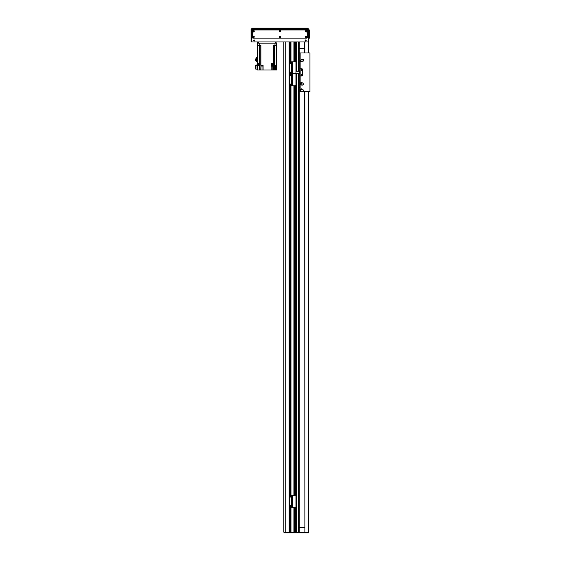 <?xml version="1.0" encoding="UTF-8"?>
<svg xmlns="http://www.w3.org/2000/svg" width="561" height="561" viewBox="0 0 561 561"><rect width="100%" height="100%" fill="white"/><g stroke="black" fill="none" stroke-linecap="round" stroke-linejoin="round"><path stroke-width="0.84" d="M298.466 73.561L298.466 532.235L296.545 532.235L296.545 73.561M295.591 507.221L295.591 532.235L294.869 532.235L294.869 507.312M293.915 507.312L293.915 532.235L283.852 532.235L283.852 41.942M290.857 532.95L290.977 532.235L290.857 532.95L289.785 532.95L289.785 532.235L289.125 532.235L289.111 41.942L289.658 41.942L289.658 61.948M293.915 61.815L293.915 41.942L290.977 41.942L290.977 61.815M295.591 61.913L295.591 41.942L294.869 41.942L294.869 61.815M298.466 71.163L298.466 41.942L296.545 41.942L296.545 71.163M299.181 532.235L299.181 73.561L299.181 532.235M299.181 71.163L299.181 41.942L299.181 71.163M296.474 532.235L296.474 73.561M296.474 71.163L296.474 41.942M295.661 532.235L295.661 507.172L295.661 532.235M295.661 495.482L295.661 85.623L295.661 495.482M295.661 61.962L295.661 41.942L295.661 61.962M294.798 532.235L294.798 507.312M294.798 495.342L294.798 85.77M294.798 61.815L294.798 41.942M293.985 532.235L293.985 507.312L293.985 532.235M293.985 495.342L293.985 85.77L293.985 495.342M293.985 61.815L293.985 41.942L293.985 61.815M289.785 532.235L289.785 507.249L289.785 532.235L290.857 532.235L290.857 507.312M290.857 495.342L290.857 85.77M290.857 61.815L290.857 41.942M289.785 495.405L289.785 85.7L289.785 495.405M289.785 61.878L289.785 41.942L289.785 61.878M299.181 527.438L304.693 527.438M304.693 48.646L299.181 48.646M298.066 532.95L290.977 532.95M290.977 507.312L290.977 532.235L308.76 532.235L308.76 532.95L298.382 532.95M289.658 507.179L289.785 532.95M289.658 532.95L284.21 532.95L284.21 532.235M289.111 41.942L289.125 532.95M285.851 532.235L285.851 532.95M300.023 532.235L300.023 532.95M300.163 68.765L301.818 68.765A0.715 0.715 0 0 1 302.533 69.487L302.533 75.237A0.715 0.715 0 0 1 301.818 75.952L300.163 75.952L300.163 68.765L301.818 68.765A0.715 0.715 0 0 1 302.533 69.487L302.533 75.237A0.715 0.715 0 0 1 301.818 75.952L300.163 75.952M301.096 69.964A0.477 0.477 0 0 1 301.818 69.55A0.477 0.477 0 0 1 301.818 70.377A0.477 0.477 0 0 1 301.096 69.964M301.096 74.753A0.477 0.477 0 0 1 301.818 74.34A0.477 0.477 0 0 1 301.818 75.174A0.477 0.477 0 0 1 301.096 74.753M300.142 62.432L300.142 71.163L295.949 71.163M295.759 73.561L300.142 73.561L300.142 91.759L303.536 91.759M300.044 71.163L300.044 73.561L300.044 71.163M290.079 85.77A0.715 0.715 0 0 1 289.364 85.048L289.364 74.508A0.715 0.715 0 0 1 290.079 73.793A0.715 0.715 0 0 1 289.364 73.07L289.364 62.537A0.715 0.715 0 0 1 290.079 61.815L291.636 61.815L291.636 73.793L290.079 73.793L291.636 73.793L291.636 85.77L290.079 85.77M292.239 61.815L292.239 73.793L295.233 73.793L291.755 73.793L291.755 61.815L295.233 61.815A0.715 0.715 0 0 1 295.949 62.537L295.949 73.07A0.715 0.715 0 0 1 295.233 73.793A0.715 0.715 0 0 1 295.949 74.508L295.949 85.048A0.715 0.715 0 0 1 295.233 85.77L291.636 85.77M290.317 84.031A0.54 0.54 0 0 1 290.787 84.837A0.54 0.54 0 0 1 289.855 84.837A0.54 0.54 0 0 1 290.317 84.031M290.317 74.452A0.54 0.54 0 0 1 290.787 75.258A0.54 0.54 0 0 1 289.855 75.258A0.54 0.54 0 0 1 290.317 74.452M292.239 85.77L292.239 73.793L291.755 73.793L291.755 85.77M308.76 530.916L308.76 91.759L308.76 530.916M251.04 29.249L251.04 41.942L251.517 41.942L251.517 28.765A0.477 0.477 0 0 0 251.04 29.249L308.284 29.249L308.76 52.958L308.76 29.249A0.477 0.477 0 0 0 308.284 28.765L308.76 29.964L309.483 29.964L308.76 29.964M304.882 91.759L304.882 532.235L304.693 91.759M304.693 52.958L304.693 41.942M308.76 532.235L308.382 532.235L308.382 91.759M301.965 69.964A0.386 0.386 0 0 0 301.383 69.627A0.386 0.386 0 0 0 301.383 70.3A0.386 0.386 0 0 0 301.965 69.964M301.965 74.753A0.386 0.386 0 0 0 301.383 74.417A0.386 0.386 0 0 0 301.383 75.09A0.386 0.386 0 0 0 301.965 74.753M300.142 62.152L300.142 52.958L309.96 52.958L309.96 91.759L304.104 91.759M299.181 52.958L300.142 52.958M299.181 87.453L300.142 87.453M257.268 41.942L257.268 43.141L258.467 43.141L258.467 41.942M275.71 41.942L275.71 43.141L276.91 43.141L276.91 41.942M275.71 43.141L258.467 43.141M258.733 45.778L258.733 45.055M260.942 45.778L260.942 45.055L257.506 45.055L257.506 45.778L260.942 45.778L260.942 65.293L263.088 65.293L263.088 69.964L271.208 69.964L271.208 66.135L273.389 66.135L273.389 69.964L276.671 69.964L276.671 45.778L273.235 45.778L273.235 63.737L271.208 63.737L271.208 65.413L273.235 65.413L273.235 66.135M260.844 45.055L260.844 45.778M257.506 45.055L257.506 43.141M257.506 63.975L257.029 64.34L257.029 69.964L257.506 69.964L257.506 65.413L259.519 65.413L259.526 63.737L257.457 63.737L257.506 45.778M257.506 57.538L257.506 61.976L256.693 61.976L256.693 57.538L257.506 57.538M257.457 63.737L259.273 63.737M257.527 63.975L257.527 64.599L259.203 64.599L259.203 63.975M257.506 64.34L257.506 69.964L260.774 69.964L260.942 65.293M276.671 45.778L276.671 43.141L276.671 45.055L273.235 45.055L273.235 45.778M259.182 45.055L259.182 43.141L274.988 43.141L274.988 45.055M271.377 63.737L273.2 63.737M273.235 63.737L273.235 65.413M274.539 69.964L274.539 65.293L276.671 65.293M273.396 45.778L273.396 69.964L272.162 69.964L272.162 66.135M271.208 69.964L272.162 69.964M261.349 65.581L261.349 66.058L262.008 66.058L262.008 69.964L263.088 69.964M262.008 69.964L260.774 69.964M257.029 69.08L255.711 69.08L255.711 65.749L257.029 65.749M255.711 65.749L255.711 65.195L257.029 65.195M262.716 65.413L261.3 65.413L262.73 65.293M262.008 66.058L262.667 66.058L262.667 65.581M276.314 65.413L274.897 65.413L276.321 65.293M274.946 65.581L274.946 66.058L276.264 66.058L276.264 65.581M256.693 60.7L255.395 60.7L255.395 58.919L256.693 58.919M275.437 45.055L275.437 45.778M273.333 45.055L273.333 45.778M271.447 63.975L271.447 64.599L273.123 64.599L273.123 63.975M303.298 60.216L303.171 60.574M302.393 59.669L302.772 59.592M303.571 60.055A1941.341 11.921 31.3 0 0 303.606 60.069A0.54 0.54 -76.8 0 1 303.564 60.483L303.452 60.083A1.066 1.066 0 0 0 302.919 59.466L302.547 59.291A0.54 0.54 175.6 0 1 302.961 59.312A1994.544 13.015 67.1 0 0 302.968 59.347M303.291 60.315L303.15 60.434A1.129 1.129 0 0 1 301.327 61.605L301.047 61.373A1.192 1.192 0 0 1 301.278 59.845L302.547 59.319M301.657 59.627L301.65 59.62A1.199 1.199 0 0 0 301.278 59.838L301.32 59.887M302.793 61.598L302.835 61.647A1.192 1.192 0 0 1 301.278 61.647L301.159 61.752M302.582 59.739A1.136 1.136 0 0 0 302.526 59.711L303.143 60.462A1.136 1.136 0 0 0 303.129 60.371M300.927 61.479L301.096 61.331A1.129 1.129 0 0 1 302.505 59.711L302.667 59.585M303.27 60.237A1.914 1.914 0 0 0 302.737 59.62L302.645 59.697A1.795 1.795 0 0 1 303.178 60.322L303.452 60.083M303.536 60.483L302.996 61.465L303.564 60.483M303.606 60.069A1.22 1.22 0 0 0 302.961 59.312M301.65 59.62L302.547 59.291M301.166 82.965L301.545 82.972M300.927 82.755A1941.341 11.921 -76.9 0 0 300.927 82.712A0.54 0.54 175 0 1 301.341 82.628L300.991 82.86A1.066 1.066 0 0 0 300.57 83.554L300.528 83.968A0.54 0.54 67.4 0 1 300.416 83.568A1994.544 13.015 -41.1 0 0 300.444 83.547M301.257 82.937L301.418 83.035A1.129 1.129 0 0 1 303.101 84.395L302.968 84.739A1.192 1.192 0 0 1 301.439 84.999L300.549 83.961M300.528 83.968L301.117 84.718A1.199 1.199 0 0 0 301.439 85.006L301.474 84.942M302.638 83.014L302.674 82.958A1.192 1.192 0 0 1 303.157 84.431L303.298 84.515M301.194 82.986A1.914 1.914 0 0 0 300.773 83.68L300.878 83.743A1.795 1.795 0 0 1 301.299 83.049L300.991 82.86M301.348 82.656L302.449 82.86L301.341 82.628M300.458 83.484L300.458 83.491A1.185 1.185 0 0 1 300.878 82.79M300.927 82.712A1.22 1.22 0 0 0 300.416 83.568M303.108 84.823L302.912 84.704A1.129 1.129 0 0 1 300.934 83.877L301.131 83.912M301.446 83.035L300.934 83.877M301.313 89.192L301.692 89.262M300.941 90.181L300.801 89.823M301.11 88.954A1941.341 11.921 -68.8 0 0 301.117 88.919A0.54 0.54 -177 0 1 301.538 88.89L301.159 89.066A1.066 1.066 0 0 0 300.647 89.697L300.57 90.097A0.54 0.54 75.5 0 1 300.486 89.683A1994.544 13.015 -33 0 0 300.521 89.676M301.411 89.185L301.559 89.304A1.129 1.129 0 0 1 303.031 90.889L302.856 91.205A1.192 1.192 0 0 1 301.306 91.247L301.019 90.924A1.199 1.199 0 0 0 301.299 91.254L301.348 91.198M302.765 89.451L302.807 89.402A1.192 1.192 0 0 1 303.08 90.931L303.206 91.029M302.982 91.31L302.807 91.163A1.129 1.129 0 0 1 300.962 90.069L301.587 89.304A1.136 1.136 0 0 0 301.502 89.332M301.678 89.48L301.159 89.066M300.647 89.697L300.829 89.851A1.914 1.914 0 0 1 301.348 89.22A1.29 1.29 0 0 0 301.369 89.234L301.439 89.297A1.795 1.795 0 0 0 300.927 89.928L300.829 89.851A1.29 1.29 0 0 0 300.85 89.879L300.962 90.069M301.538 88.919L302.603 89.269L301.538 88.89M300.542 89.613L300.542 89.62A1.185 1.185 0 0 1 301.061 88.989M301.117 88.919A1.22 1.22 0 0 0 300.486 89.683M290.317 72.053A0.54 0.54 0 0 1 290.787 72.867A0.54 0.54 0 0 1 289.855 72.867A0.54 0.54 0 0 1 290.317 72.053M290.317 62.474A0.54 0.54 0 0 1 290.787 63.281A0.54 0.54 0 0 1 289.855 63.281A0.54 0.54 0 0 1 290.317 62.474M290.079 507.312A0.715 0.715 0 0 1 289.364 506.597L289.364 496.057A0.715 0.715 0 0 1 290.079 495.342L291.636 495.342L291.636 507.312L290.079 507.312M291.755 507.312L291.755 495.342L295.233 495.342A0.715 0.715 0 0 1 295.949 496.057L295.949 506.597A0.715 0.715 0 0 1 295.233 507.312L291.636 507.312M290.317 505.58A0.54 0.54 0 0 1 290.787 506.387A0.54 0.54 0 0 1 289.855 506.387A0.54 0.54 0 0 1 290.317 505.58M290.317 496.001A0.54 0.54 0 0 1 290.787 496.808A0.54 0.54 0 0 1 289.855 496.808A0.54 0.54 0 0 1 290.317 496.001M306.04 40.504A0.386 0.386 0 0 1 305.457 40.841A0.386 0.386 0 0 1 305.457 40.168A0.386 0.386 0 0 1 306.04 40.504M254.54 40.504A0.386 0.386 0 0 1 253.958 40.841A0.386 0.386 0 0 1 253.958 40.168A0.386 0.386 0 0 1 254.54 40.504M253.614 40.504A0.54 0.54 0 0 1 254.421 40.041A0.54 0.54 0 0 1 254.421 40.974A0.54 0.54 0 0 1 253.614 40.504M305.107 40.504A0.54 0.54 0 0 1 305.92 40.041A0.54 0.54 0 0 1 305.92 40.974A0.54 0.54 0 0 1 305.107 40.504M306.664 31.164L306.222 31.416L306.222 30.911L306.664 31.164M253.726 36.914L253.284 37.166L253.284 36.654L253.726 36.914M280.198 31.164L279.757 31.416L279.757 30.911L280.198 31.164M280.198 36.914L279.757 37.166L279.757 36.654L280.198 36.914M253.726 31.164L253.284 31.416L253.284 30.911L253.726 31.164M306.664 36.914L306.222 37.166L306.222 36.654L306.664 36.914M308.76 38.113L309.483 38.113L308.76 38.113L308.76 41.942M307.568 28.765L307.568 28.05L307.568 28.765L308.284 28.765L251.517 28.765L252.955 28.765L252.955 28.05L252.24 28.05L252.24 28.765M308.284 41.942L251.517 41.942M307.568 28.05L306.846 28.05L306.846 28.765L252.955 28.765M252.955 28.05L306.846 28.05M253.838 36.914A0.407 0.407 0 0 0 253.228 36.556A0.407 0.407 0 0 0 253.228 37.264A0.407 0.407 0 0 0 253.838 36.914M254.259 36.914A0.827 0.827 0 0 1 253.025 37.629A0.827 0.827 0 0 1 253.025 36.199A0.827 0.827 0 0 1 254.259 36.914M280.311 36.914A0.407 0.407 0 0 0 279.701 36.556A0.407 0.407 0 0 0 279.701 37.264A0.407 0.407 0 0 0 280.311 36.914M280.724 36.914A0.827 0.827 0 0 1 279.49 37.629A0.827 0.827 0 0 1 279.49 36.199A0.827 0.827 0 0 1 280.724 36.914M306.776 36.914A0.407 0.407 0 0 0 306.166 36.556A0.407 0.407 0 0 0 306.166 37.264A0.407 0.407 0 0 0 306.776 36.914M307.197 36.914A0.827 0.827 0 0 1 305.955 37.629A0.827 0.827 0 0 1 305.955 36.199A0.827 0.827 0 0 1 307.197 36.914M306.776 31.164A0.407 0.407 0 0 0 306.166 30.813A0.407 0.407 0 0 0 306.166 31.514A0.407 0.407 0 0 0 306.776 31.164M307.197 31.164A0.827 0.827 0 0 1 305.955 31.879A0.827 0.827 0 0 1 305.955 30.448A0.827 0.827 0 0 1 307.197 31.164M280.311 31.164A0.407 0.407 0 0 0 279.701 30.813A0.407 0.407 0 0 0 279.701 31.514A0.407 0.407 0 0 0 280.311 31.164M280.724 31.164A0.827 0.827 0 0 1 279.49 31.879A0.827 0.827 0 0 1 279.49 30.448A0.827 0.827 0 0 1 280.724 31.164M253.838 31.164A0.407 0.407 0 0 0 253.228 30.813A0.407 0.407 0 0 0 253.228 31.514A0.407 0.407 0 0 0 253.838 31.164M254.259 31.164A0.827 0.827 0 0 1 253.025 31.879A0.827 0.827 0 0 1 253.025 30.448A0.827 0.827 0 0 1 254.259 31.164M307.568 37.391A0.715 0.715 0 0 1 306.846 38.113L252.955 38.113A0.715 0.715 0 0 1 252.24 37.391L252.24 30.687A0.715 0.715 0 0 1 252.955 29.964L306.846 29.964A0.715 0.715 0 0 1 307.568 30.687L307.568 37.391M308.76 30.687L309.483 30.687L309.483 29.964M309.483 30.687L309.483 37.391L308.76 37.391M309.483 38.113L309.483 37.391M295.591 495.433L295.591 85.672M294.869 495.342L294.869 85.77M293.915 495.342L293.915 85.77M290.977 495.342L290.977 85.77M290.787 532.235L290.787 507.312M290.787 506.387L290.787 505.854M290.787 496.808L290.787 496.268M290.787 495.342L290.787 85.77M290.787 84.837L290.787 84.304M290.787 75.258L290.787 74.725M290.787 72.86L290.787 72.327M290.787 63.281L290.787 62.748M290.787 61.815L290.787 41.942M289.855 532.235L289.855 507.277M289.855 506.387L289.855 505.854M289.855 496.808L289.855 496.268M289.855 495.377L289.855 85.728M289.855 84.837L289.855 84.304M289.855 75.258L289.855 74.725M289.855 72.86L289.855 72.327M289.855 63.281L289.855 62.748M289.855 61.85L289.855 41.942M289.658 495.475L289.658 85.63M285.815 532.235L285.815 41.942M285.78 532.235L285.78 41.942M298.824 532.95L298.824 532.235M308.417 532.235L308.417 532.95M305.233 532.235L305.233 532.95M304.504 532.235L304.504 532.95M301.215 532.235L301.215 532.95M299.567 71.163L299.567 73.561M304.882 52.958L304.882 41.942M308.382 52.958L308.382 41.942M259.554 69.964L259.554 45.778M260.781 65.293L260.781 45.778M274.617 65.293L274.617 45.778M258.558 64.599L258.558 65.413M272.162 65.413L272.162 64.599M275.612 66.058L275.612 69.964M303.017 59.382A1.185 1.185 0 0 1 303.55 59.999M292.239 495.342L292.239 507.312"/></g></svg>
